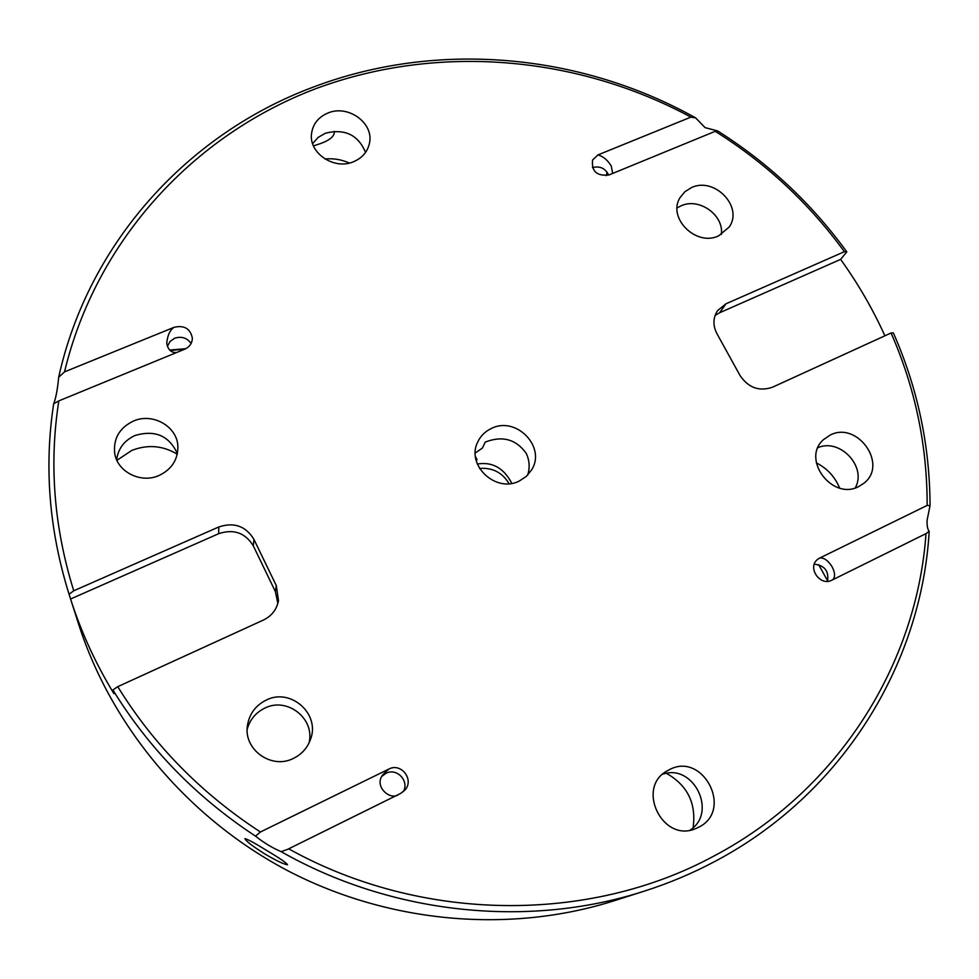 <?xml version="1.0" encoding="UTF-8"?>
<svg xmlns="http://www.w3.org/2000/svg" width="979" height="979" viewBox="0 0 979 979"><rect width="100%" height="100%" fill="white"/><g stroke="black" fill="none" stroke-linecap="round" stroke-linejoin="round"><path stroke-width="1.47" d="M288.658 848.805C421.778 922.952 589.456 923.503 713.654 856.184C839.199 790.077 916.956 663.37 925.999 533.628L929.193 531.254C921.557 663.725 842.968 793.883 714.78 861.496C692.386 873.39 668.877 883.278 644.231 891.159C528.954 928.508 392.273 914.802 281.12 851.644L287.642 849.344L400.668 793.418L405.086 789.894C414.435 779.529 400.998 762.372 388.847 769.078L260.414 831.991L255.519 836.139C263.535 842.589 272.064 847.753 281.12 851.644M255.519 836.139C196.51 797.334 148.967 748.605 112.903 689.962L113.956 693.719C95.587 663.529 81.135 631.993 70.623 599.124L78.773 624.626C111.912 727.654 189.339 819.619 290.029 871.897C390.976 923.674 510.781 933.501 613.968 900.815L644.231 891.159M832.652 579.788L832.774 579.703C835.332 577.023 835.136 572.776 832.187 566.951C828.161 560.502 824 557.528 819.704 558.054L927.162 505.421C927.199 445.298 915.169 387.819 891.049 332.982L772.394 387.256C759.178 391.686 748.409 387.794 740.075 375.569L716.909 333.643C712.749 325.42 712.969 317.734 717.595 310.6L726.002 303.784L844.387 251.689C809.107 203.326 766.055 163.199 715.233 131.308L717.705 130.966C768.478 163.077 811.518 203.375 846.798 251.86L840.618 259.386L719.614 312.754L715.074 315.495M715.233 131.308L608.987 174.947C596.86 176.318 591.389 171.362 592.564 160.054L597.961 154.915L690.905 117.113C576.619 55.497 437.111 43.468 315.544 88.783C194.588 134.759 96.407 239.243 64.516 371.873L58.667 377.27C57.528 389.483 55.864 398.306 53.674 403.752L58.826 400.888L184.737 349.185C189.681 346.884 192.214 343.188 192.349 338.085C190.33 328.589 184.248 324.991 174.103 327.304L64.516 371.873M612.646 173.442L611.3 166.026C607.518 159.981 603.076 156.273 597.961 154.915M58.667 377.27C88.771 241.079 189.608 133.107 313.207 87.119C436.891 40.151 580.204 53.343 695.677 117.908L705.088 127.625L717.705 130.966M925.999 533.628L831.869 580.18C819.912 586.825 806.708 566.951 817.869 559.193L819.704 558.054M891.049 332.982L893.337 332.884C917.568 387.782 929.805 445.347 930.05 505.592L927.089 520.241C926.893 525.809 927.59 529.48 929.193 531.254M334.267 131.333L334.341 131.492C334.708 136.852 328.32 141.465 315.152 145.308L313.5 145.944M827.659 580.914L818.664 564.65M264.868 853.982C252.435 846.113 245.778 840.998 244.934 838.648C247.663 839.236 254.711 843.066 266.104 850.127C279.113 857.812 286.26 862.683 287.532 864.738C284.069 864.396 276.519 860.81 264.868 853.982M606.197 175.694L607.139 172.194M511.674 483.369L510.683 481.289C502.753 467.436 491.629 461.684 477.336 464.034M475.28 452.996L482.414 448.039L485.205 442.116C502.3 435.459 515.945 439.167 526.139 453.228C529.517 460.216 530.031 467.509 527.693 475.084M592.417 167.617C599.833 165.72 605.242 168.204 608.644 175.082M814.295 564.198C824.685 565.421 829.091 571.124 827.512 581.306M116.905 460.338L131.798 450.413C147.756 444.258 162.906 445.531 177.248 454.219M666.479 773.361C687.576 785.366 696.448 803.465 693.108 827.671M324.991 158.99C333.46 158.206 341.585 159.553 349.393 163.04M816.327 462.871C827.218 468.427 834.989 476.822 839.615 488.056M491.691 428.325C516.263 415.965 546.331 447.024 531.658 469.822L526.298 476.43L519.09 481.142C495.594 493.22 465.771 464.866 477.74 441.994C480.677 435.79 485.327 431.237 491.691 428.325M479.514 468.427C492.498 467.46 502.349 472.539 509.092 483.687M308.96 743.11C315.446 718.757 287.067 696.485 264.624 708.209C255.666 712.675 249.853 719.712 247.185 729.331M266.031 700.181C290.53 687.319 320.684 714.009 310.429 739.61C307.333 748.005 301.74 754.234 293.663 758.284C271.795 769.922 243.306 749.706 247.442 725.549C249.315 713.972 255.519 705.504 266.031 700.181M855.242 487.897C867.174 466.959 840.141 437.907 817.967 447.648M830.057 435.141C857.335 420.615 888.516 464.572 863.919 483.222L858.803 486.502C832.285 500.954 800.92 459.016 823.498 439.644L830.057 435.141M721.339 234.495C724.166 215.135 699.104 197.317 681.09 205.798L677.125 207.915M691.541 187.576C714.572 176.538 743.71 206.997 729.147 227.091L718.574 235.89C696.13 246.879 667.042 217.827 680.075 197.599L684.921 191.688L691.541 187.576M365.546 152.43C358.216 134.869 344.853 128.457 325.456 133.193L318.089 137.439L312.631 143.619M328.1 112.964C348.132 104.361 374.039 123.121 369.499 143.02C367.639 151.769 362.279 158.023 353.419 161.78C334.023 170.297 308.409 152.859 311.579 133.328C313.047 123.746 318.554 116.954 328.1 112.964M690.109 830.119C717.791 812.301 693.475 763.29 662.722 774.205M668.914 769.935C702.677 750.807 733.92 810.306 698.639 827.243L696.277 828.344C662.648 843.996 635.016 786.957 667.886 770.485L668.914 769.935M177.383 453.62C169.134 435.704 155.037 429.646 135.09 435.471C124.309 440.44 118.165 448.541 116.66 459.775M133.328 421.105C152.687 412.294 177.542 426.538 177.884 446.657C177.897 459.763 171.655 469.357 159.161 475.439C140.952 483.895 117.088 471.866 114.665 453.02C113.319 438.482 119.536 427.847 133.328 421.105M167.397 346.456L169.954 341.536L174.641 338.232C181.568 336.054 187.05 337.816 191.076 343.507M381.981 776.286L385.885 773.361C396.703 767.389 409.675 781.058 403.275 791.717M70.623 599.124L69.056 594.229C49.134 530.288 44.006 466.787 53.674 403.752M884.894 335.797C872.681 308.862 857.91 283.396 840.618 259.386M58.826 400.888C48.95 463.703 53.931 527.008 73.743 590.79L69.056 594.229M277.84 603.48L275.393 591.61L253.328 545.903C245.264 532.772 233.712 528.697 218.672 533.69L218.806 526.959L73.743 590.79M218.806 526.959C234.054 521.917 245.766 526.053 253.928 539.343L253.328 545.903M275.393 591.61L276.311 585.638L253.928 539.343M276.311 585.638L278.489 600.616C276.788 609.452 271.77 615.926 263.461 620.025L117.737 686.671C153.825 745.105 201.38 793.541 260.414 831.991M398.881 794.299C390.56 801.36 373.06 786.174 383.083 774.426L388.847 769.078M176.416 352.599C171.019 352.721 167.788 349.54 166.736 343.054C167.556 335.185 170.016 329.935 174.103 327.304M475.451 456.544L476.993 459.543L476.051 459.983M476.32 460.999L476.993 459.543M846.798 251.86L844.387 251.689M218.672 533.69L70.586 599.001M112.903 689.962L117.737 686.671M930.05 505.592L927.162 505.421M695.677 117.908L690.905 117.113M169.6 350.041L185.79 348.695M726.002 303.784L719.614 312.754M170.077 350.506L184.725 349.185"/></g></svg>
